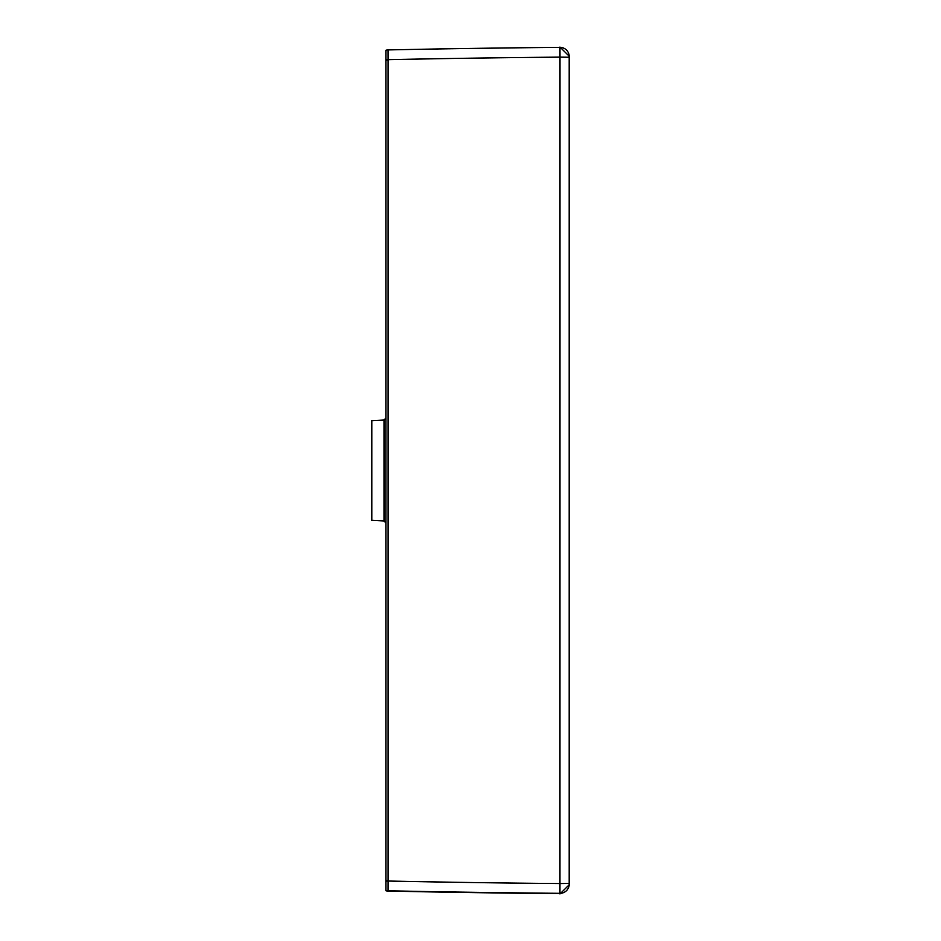 <?xml version="1.0" encoding="UTF-8"?>
<svg xmlns="http://www.w3.org/2000/svg" width="941" height="941" viewBox="0 0 941 941"><rect width="100%" height="100%" fill="white"/><g stroke="black" fill="none" stroke-linecap="round" stroke-linejoin="round"><path stroke-width="1.41" d="M371.801 470.524L371.801 520.326L384.022 520.973L384.022 420.027L385.892 418.016M371.801 520.326L371.801 420.662L384.022 420.027M385.892 470.359L385.892 863.203M569.199 75.115L569.199 470.359M569.199 842.83L569.199 77.738M569.199 470.641L569.199 791.957M569.199 57.236L559.989 57.13L559.954 893.327A9.163 9.163 180 0 0 569.199 884.164L569.199 56.542A9.163 9.163 180 0 0 559.954 47.379L559.989 57.436M569.199 884.458L569.199 865.885M569.199 842.948L569.199 450.257M385.892 59.565L388.104 59.671L388.08 49.92A10051.009 7141.743 179.8 0 1 559.954 47.379L559.989 57.13A10050.351 7137.767 179.8 0 0 388.104 59.671L388.104 881.035L385.892 881.129L385.892 50.567M569.199 883.47L559.989 883.564A10050.351 7129.581 -179.8 0 1 388.104 881.035L388.08 891.08A10051.491 7142.437 0.2 0 0 559.954 893.621L559.954 893.327A10051.009 7133.545 -179.8 0 1 388.08 890.786A7.751 7.751 -94.4 0 1 385.892 890.421L385.892 881.129M384.022 520.973L385.892 522.984L385.892 723.041M388.068 890.786A7.751 7.751 -168.3 0 1 385.892 890.433L385.892 890.727A7.751 7.751 16.4 0 0 388.068 891.08M385.892 860.697L385.892 771.679M385.892 74.704L385.892 75.95M385.892 76.656L385.892 77.527M385.892 80.032L385.892 86.09M388.068 49.92A7.751 7.751 164.4 0 0 385.892 50.273A7.751 7.751 92.8 0 1 388.08 49.92L388.068 50.214M388.092 880.553L385.892 880.553M569.199 884.164A9.163 9.163 180 0 1 559.954 893.327M388.092 60.142L385.892 60.142M559.954 893.95L569.199 884.787M569.199 56.213L559.954 47.05"/></g></svg>

